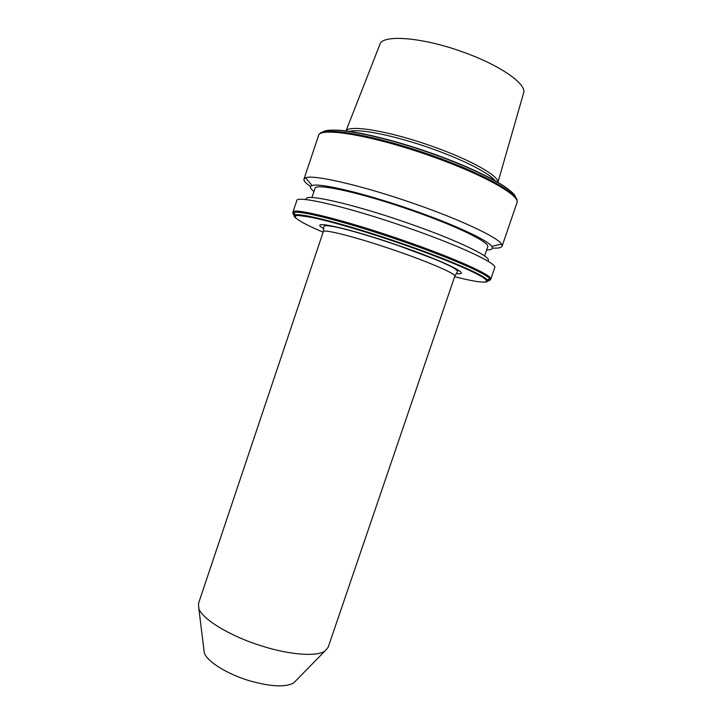 <?xml version="1.0" encoding="UTF-8"?>
<svg xmlns="http://www.w3.org/2000/svg" width="722" height="722" viewBox="0 0 722 722"><rect width="100%" height="100%" fill="white"/><g stroke="black" fill="none" stroke-linecap="round" stroke-linejoin="round"><path stroke-width="1.08" d="M323.303 231.672L198.514 603.412L198.83 608.529C202.313 619.286 230.372 636.371 262.212 646.127C290.226 654.962 316.426 656.767 324.801 651.163L328.158 647.3L454.815 276.192C456.494 274.08 430.285 262.555 396.116 250.805C358.058 237.583 322.914 228.558 323.303 231.672L323.88 226.681C324.097 225.58 325.414 224.957 336.163 227.096C349.105 229.822 374.556 237.312 398.3 245.561L434.545 259.126C444.725 263.377 451.358 266.49 454.463 268.467C457.152 270.38 458.127 271.517 457.387 271.869L454.815 276.192M203.848 649.313L204.272 652.76C206.916 661.316 226.555 673.816 248.792 680.557C270.245 686.694 285.19 687.506 293.619 682.994L296.047 680.521M349.078 131.512C358.265 128.218 395.069 135.537 431.63 148.606C463.894 159.968 490.274 173.677 495.175 180.96M310.586 186.502C305.722 183.262 303.52 180.816 303.962 179.155L305.641 177.811C313.059 174.173 363.175 185.698 415.285 204.037C461.457 220.102 497.891 237.448 501.555 244.126L502.07 246.211C501.42 247.799 498.18 248.404 492.359 248.025M313.953 191.492C309.964 188.442 309.341 186.466 312.103 185.563C319.259 182.576 365.025 193.37 412.424 210.021C454.436 224.614 487.946 240.3 491.718 246.355C493.361 248.756 491.673 249.947 486.646 249.947M311.922 197.539L314.982 188.406C314.864 182.657 361.361 192.738 411.811 210.481C457.017 226.166 490.491 242.7 487.702 246.87L484.588 255.976M306.471 199.669C301.67 192.476 351.578 203.378 407.984 223.152C458.714 240.697 494.462 258.296 487.621 260.985M295.839 215.707C293.655 214.163 292.681 213.008 292.906 212.232L296.787 200.626C296.237 194.904 349.096 207.214 407.307 227.583C459.391 245.597 497.711 263.683 494.732 267.627L490.77 279.197C490.473 279.955 488.993 280.28 486.321 280.181M345.973 131.088C348.311 124.265 389.519 131.007 432.46 146.404C470.924 159.923 499.615 176.285 497.9 182.513L523.54 93.228C527.457 84.573 501.086 65.675 463.885 52.363C422.505 37.093 381.866 34.124 379.826 44.583L345.937 131.088M323.754 228.657C306.597 219.055 346.822 227.52 398.382 245.48C445.348 261.626 473.533 275.894 456.286 273.512M322.698 132.234C328.844 125.655 379.573 134.906 432.126 153.696C478.857 170.112 514.488 189.471 515.688 197.557M432.162 153.443C467.522 165.916 497.927 180.563 509.136 189.958M319.458 134.31C322.129 126.088 375.314 135.204 431.738 155.383C482.134 173.072 519.082 193.74 517.006 201.176M303.962 179.155L318.51 135.655C319.079 126.54 373.22 135.483 431.458 156.313C483.605 174.598 520.968 195.861 516.943 202.819L502.07 246.211M295.099 216.104C292.663 214.244 292.302 213.044 294.016 212.521L292.906 212.232C292.157 207.115 344.782 220.03 403.002 240.318C455.068 258.268 493.559 275.804 490.77 279.197L489.715 278.764C490.752 280.217 489.742 280.948 486.673 280.948M295.858 218.125C293.809 216.483 293.592 215.436 295.199 214.975L294.016 212.521C299.495 209.931 349.538 222.845 402.614 241.319C449.725 257.573 486.827 273.846 489.715 278.764L487.278 279.992C488.28 281.336 487.467 282.031 484.841 282.094M401.73 243.404C447.884 259.324 484.336 275.217 487.278 279.992C483.776 276.012 447.938 259.658 401.504 243.846C367.083 231.933 332.147 221.654 312.752 217.521L295.199 214.975C300.65 212.557 349.728 225.318 401.73 243.404M323.131 232.177C297.654 221.356 287.013 214.028 302.094 215.743C316.976 217.412 358.915 229.127 401.477 243.874C441.196 257.619 474.399 271.508 483.559 277.817C492.783 284.161 479.679 283.105 454.643 276.688M332.517 130.177C349.204 129.319 391.207 138.859 432.117 153.434M293.619 682.994L324.801 651.163M491.718 246.355L501.555 244.126M312.103 185.563L305.641 177.811M204.272 652.76L198.83 608.529"/></g></svg>
